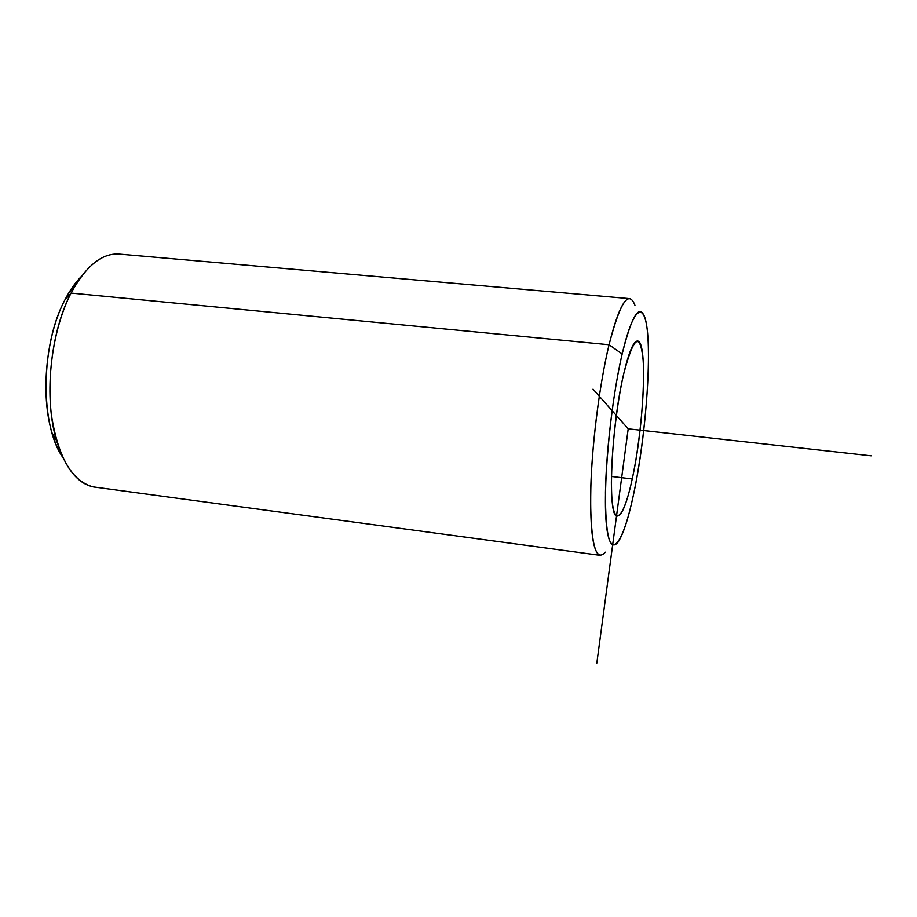 <?xml version="1.0" encoding="UTF-8"?>
<svg xmlns="http://www.w3.org/2000/svg" width="917" height="917" viewBox="0 0 917 917"><rect width="100%" height="100%" fill="white"/><g stroke="black" fill="none" stroke-linecap="round" stroke-linejoin="round"><path stroke-width="1.38" d="M632.237 478.961C626.724 504.041 621.634 516.409 616.946 516.042C607.26 516.718 611.077 426.313 623.755 373.655C629.119 351.165 633.842 340.31 637.923 341.078C647.815 342.798 643.78 427.368 632.237 478.961L611.41 476.45L632.237 478.961C640.043 442.762 645.041 389.908 643.23 361.138C640.341 331.369 633.853 335.542 623.755 373.655C614.837 411.882 609.232 474.467 612.155 501.083C614.952 528.295 624.488 515.446 632.237 478.961M605.358 552.172C595.832 562.648 590.903 544.492 590.571 497.702C591.007 452.058 598.916 386.665 609.06 344.746L622.173 353.996C613.244 392.098 606.126 451.015 605.449 492.406C605.415 534.955 609.518 551.656 617.783 542.52C623.021 535.07 628.26 519.114 633.509 494.664C646.554 434.922 653.019 340.78 644.777 317.282C639.39 303.16 631.847 315.402 622.173 353.996C634.289 302.094 646.015 300.203 648.032 339.508C650.233 378.228 643.688 446.843 633.509 494.664C623.388 542.807 610.584 561.915 606.573 526.255C602.366 491.409 609.988 405.44 622.173 353.996L609.06 344.746C620.064 302.427 628.695 289.268 634.954 305.292M81.269 276.556C75.354 282.482 69.933 290.185 65.015 299.676C40.577 344.597 39.901 424.995 62.665 457.147C58.367 450.511 54.802 442.407 51.994 432.835C40.279 394.677 46.033 335.324 65.015 299.676L68.764 292.936L81.269 276.556M93.076 486.881C71.939 481.104 58.058 457.136 51.421 414.988C46.389 374.629 54.39 325.386 71.067 293.085L609.06 344.746C600.188 381.518 592.852 436.561 591.041 480.497C589.642 526.198 592.451 551.117 599.466 555.232L93.076 486.881M68.764 292.936L75.194 285.645L71.067 293.085C86.404 265.024 103.036 252.083 120.964 254.25L630.22 298.678C624.11 297.429 617.061 312.789 609.06 344.746L71.067 293.085L65.015 299.676L71.067 293.085C50.114 332.481 43.707 398.62 56.602 440.733C66.035 470.41 79.561 485.976 97.191 487.443M596.829 663.037L628.202 428.835L593.035 389.152M628.202 428.835L871.15 455.829M56.602 440.733L51.994 432.835"/></g></svg>

